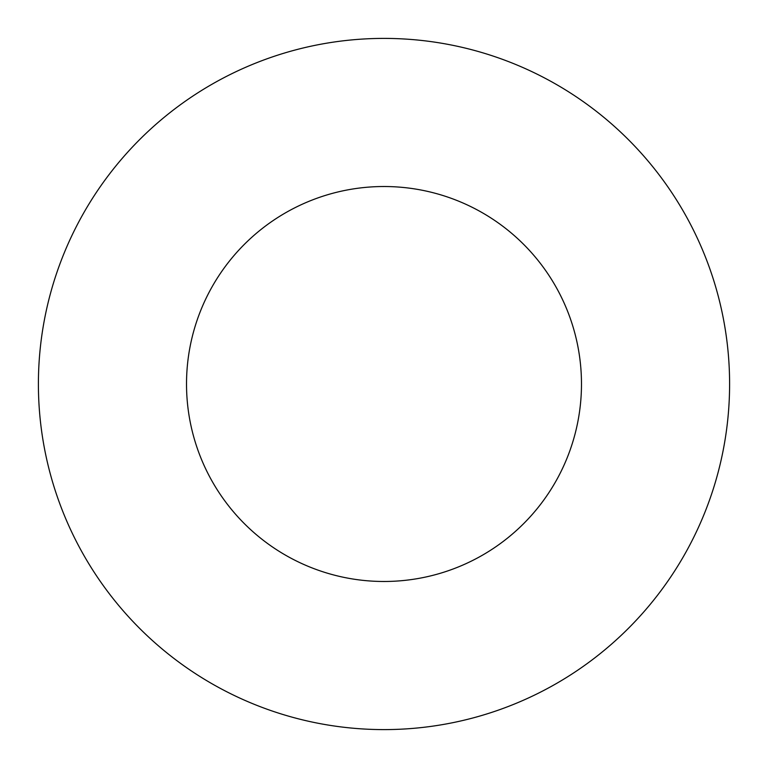 <?xml version="1.0" encoding="UTF-8"?>
<svg xmlns="http://www.w3.org/2000/svg" width="768" height="768" viewBox="0 0 768 768"><rect width="100%" height="100%" fill="white"/><g stroke="black" fill="none" stroke-linecap="round" stroke-linejoin="round"><path stroke-width="1.15" d="M581.482 384A197.482 197.482 0 0 0 384 186.518A197.482 197.482 0 0 0 186.518 384A197.482 197.482 0 0 0 384 581.482A197.482 197.482 0 0 0 581.482 384M729.6 384A345.6 345.6 0 0 0 384 38.4A345.6 345.6 0 0 0 38.4 384A345.6 345.6 0 0 0 384 729.6A345.6 345.6 0 0 0 729.6 384"/></g></svg>
